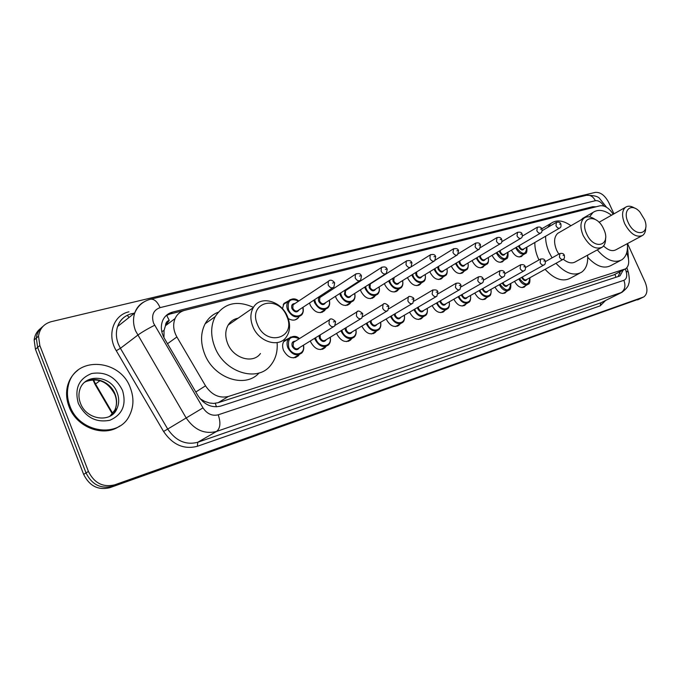 <?xml version="1.0" encoding="UTF-8"?>
<svg xmlns="http://www.w3.org/2000/svg" width="681" height="681" viewBox="0 0 681 681"><rect width="100%" height="100%" fill="white"/><g stroke="black" fill="none" stroke-linecap="round" stroke-linejoin="round"><path stroke-width="1.02" d="M525.621 285.662L524.498 286.897C520.88 288.497 517.551 286.658 514.538 281.364M506.485 291.511L505.353 292.762C501.557 294.481 498.109 292.6 495.019 287.11M486.685 297.563L485.536 298.84C481.561 300.687 477.994 298.763 474.819 293.068L474.81 293.043M466.179 303.82L465.021 305.122C460.892 307.105 457.198 305.173 453.929 299.334L453.869 299.189M444.923 310.306L443.765 311.626C439.475 313.762 435.644 311.83 432.273 305.829L432.154 305.548M422.884 317.023L421.735 318.359C417.266 320.674 413.29 318.751 409.8 312.562L409.63 312.136M400.019 323.986L398.879 325.331C394.222 327.859 390.094 325.935 386.476 319.559L386.238 318.955M376.278 331.204L375.163 332.558C370.311 335.324 366.003 333.409 362.249 326.82L361.934 326.02M351.617 338.687L350.528 340.049C345.471 343.079 340.977 341.19 337.052 334.38L336.669 333.341M325.986 346.442L324.939 347.804C319.653 351.166 314.954 349.31 310.842 342.237L310.374 340.934M299.248 354.605L298.329 355.84C292.804 359.585 287.876 357.78 283.543 350.426C282.079 346.518 282.377 343.215 284.428 340.526L289.05 338.21M503.838 260.278L502.816 261.504C499.011 263.351 495.521 261.453 492.346 255.818L492.125 255.273M484.234 265.709L483.204 266.943C479.262 268.935 475.653 267.029 472.376 261.249L472.103 260.559M463.931 271.319L462.91 272.579C458.807 274.715 455.078 272.809 451.699 266.867L451.367 266.024M442.914 277.124L441.892 278.401C437.628 280.708 433.763 278.81 430.273 272.689L429.881 271.676M522.787 255.035L521.774 256.235C518.105 257.963 514.725 256.073 511.635 250.574L511.457 250.157M421.122 283.134L420.109 284.42C415.682 286.931 411.664 285.033 408.047 278.733L407.596 277.516M398.53 289.357L397.534 290.659C392.928 293.383 388.749 291.494 384.995 284.998L384.476 283.56M375.078 295.801L374.107 297.112C369.315 300.091 364.965 298.218 361.049 291.511L360.47 289.808M350.732 302.475L349.796 303.786C344.799 307.063 340.262 305.224 336.167 298.269L335.52 296.269M320.283 312.681L325.45 309.387L324.548 310.698C319.346 314.316 314.596 312.519 310.298 305.301L309.583 302.96M299.053 316.716L298.304 317.84C295.639 320.615 292.277 320.845 288.233 318.521M165.526 325.544L169.237 320.385C166.854 321.134 165.619 322.854 165.526 325.544L164.053 330.447L163.951 337.597M200.078 398.725L204.538 401.322L209.578 403.016L213.715 403.424L218.141 402.701L613.649 274.971L624.852 269.233M613.206 214.26C609.052 207.994 604.651 205.177 599.995 205.807L184.781 310.315C180.295 311.523 177.051 314.273 175.077 318.572C172.744 324.42 173.349 330.549 176.89 336.967L205.517 385.821C211.714 394.989 219.342 398.538 228.382 396.47L625.558 268.859C628.835 266.373 629.542 261.981 627.669 255.681L626.699 252.779M282.47 308.74L283.934 303.403L288.514 300.891M596.045 206.794L592.683 206.726L172.523 312.111C167.909 313.354 164.615 316.197 162.648 320.64C160.444 326.386 161.065 332.371 164.513 338.602L197.916 395.61C204.079 404.71 211.672 408.208 220.704 406.089L618.944 276.29L620.068 275.771L623.183 270.093M166.07 315.626L169.986 314.026L590.231 208.258M627.507 243.551L645.06 281.994C647.912 289.144 647.478 294.124 643.758 296.933L114.697 484.838C103.044 487.613 94.284 483.152 88.419 471.439L39.83 345.522L38.528 336.201C39.685 328.565 43.959 323.722 51.339 321.653L595.271 192.4C600.48 191.982 605.017 195.438 608.874 202.751L613.939 213.843M641.034 298.261L112.246 486.268C100.609 489.052 91.875 484.6 86.027 472.92L37.634 347.404L36.331 338.099C36.944 333.162 39.157 329.263 42.98 326.386C39.157 329.263 36.944 333.162 36.331 338.099L37.634 347.404L86.027 472.92C91.875 484.6 100.609 489.052 112.246 486.268L643.349 297.129M620.348 271.566L618.11 276.563M640.625 298.457L109.803 487.69C98.192 490.473 89.475 486.038 83.652 474.402L35.446 349.259L34.152 339.989C34.765 335.069 36.978 331.17 40.792 328.302M627.516 246.777L628.503 259.061M628.146 222.406C622.102 210.054 631.432 202.138 639.919 212.012L644.601 219.716C650.73 234.902 634.803 237.822 628.146 222.406M645.699 227.599C645.75 231.319 644.703 233.941 642.575 235.464C636.326 237.865 630.393 234 624.766 223.862C621.634 216.183 621.864 210.667 625.464 207.313C628.018 205.594 631.151 205.892 634.862 208.224M600.565 221.427L599.067 222.346M589.525 216.941L592.989 212.446C598.122 209.007 604.285 209.935 611.504 215.23M580.816 220.014L584.528 217.333M603.562 245.935C608.32 250.446 612.517 251.689 616.152 249.655L641.63 235.966M627.354 243.636C628.018 251.34 626.179 256.728 621.821 259.801C614.39 263.521 606.218 260.21 597.305 249.884M620.331 260.585L610.925 265.539C604.013 269.131 596.275 266.39 587.712 257.307M586.622 233.838C578.603 216.924 596.633 212.361 603.715 229.131C611.793 245.671 594.002 250.974 586.622 233.838M605.554 238.095C605.75 242.351 604.634 245.39 602.217 247.203C595.432 249.995 589.056 246.045 583.106 235.354C579.948 227.514 580.255 221.785 584.017 218.175C586.988 216.09 590.614 216.447 594.896 219.248M559.288 232.442L557.773 233.319C553.968 236.928 553.593 242.581 556.649 250.267L558.769 254.115M552.061 257.869L549.15 252.387C546.681 246.769 545.498 241.389 545.617 236.23M547.711 227.411L550.938 223.419C556.488 219.486 563.161 220.252 570.95 225.717M538.977 259.946L538.313 258.516C535.87 252.949 534.713 247.603 534.849 242.479M541.71 228.714L543.021 228.075M563.289 259.265C568.005 263.028 572.108 263.845 575.607 261.708L602.217 247.203M587.584 255.179C588.205 263.172 586.196 268.85 581.583 272.213C573.879 276.341 565.349 273.37 556.002 263.3M579.676 273.226L570.618 278.061C562.898 282.206 554.394 279.295 545.098 269.327M257.418 324.462C247.603 302.015 278.563 294.183 286.803 316.376C296.831 338.151 266.194 347.276 257.418 324.462M252.804 326.454C250.106 319.44 250.25 313.209 253.221 307.752C260.048 294.856 281.628 300.866 287.603 316.861C290.617 324.718 290.149 331.494 286.199 337.189C278.742 348.119 258.601 341.896 252.804 326.454M238.137 318.172C233.813 318.997 230.493 321.287 228.169 325.058C225.181 330.421 224.985 336.525 227.582 343.352C233.166 358.393 252.991 364.275 260.465 353.507M277.133 342.943C277.737 351.822 275.567 359.296 270.612 365.365C257.461 382.739 224.245 372.464 214.77 346.978C210.506 335.759 210.65 325.637 215.213 316.605C224.202 303.045 236.945 299.963 253.451 307.369M259.044 372.967C245.313 388.817 213.672 378.304 204.598 353.848C200.393 342.756 200.58 332.728 205.151 323.764C208.199 318.282 212.532 314.443 218.167 312.238M69.879 405.919C67.308 399.092 66.772 392.375 68.287 385.752C74.28 355.491 120.426 358.41 130.42 388.093C134.063 397.832 133.74 406.991 129.441 415.563C118.834 438.658 79.26 433.09 69.879 405.919M119.754 425.991C104.057 437.721 76.468 427.566 69.011 406.557C66.44 399.738 65.912 393.022 67.428 386.408C69.13 379.589 72.663 374.15 78.026 370.106M161.789 331.63L164.053 330.447M615.888 277.286L614.986 274.341M216.422 406.829L215.324 403.314M202.725 401.492L203.704 400.93M169.237 320.385L166.581 315.167M613.649 274.971L624.392 269.404M218.141 402.701L228.382 396.47M195.805 392.009L205.517 385.821M167.509 343.718L176.89 336.967M589.933 208.326L592.683 206.726M603.928 206.037C601.195 202.078 598.344 200.299 595.356 200.708L160.069 307.642C153.378 310.11 151.208 315.277 153.548 323.135L202.989 407.868C207.092 413.937 212.174 416.253 218.218 414.806L623.881 280.317C626.682 278.98 627.405 275.933 626.06 271.157L625.337 268.995M606.516 207.245L599.944 198.929C598.522 196.469 594.019 195.26 586.418 195.311C590.206 194.757 593.185 196.554 595.356 200.708M626.06 271.157L628.325 272.128C629.525 278.214 629.644 282.138 628.674 283.875C628.537 286.037 626.341 288.829 622.076 292.26L216.549 431.448C204.479 434.478 194.323 429.924 186.075 417.793L135.579 330.898C133.17 324.624 132.889 318.648 134.727 312.979C136.541 307.863 139.75 304.101 144.372 301.7M131.62 313.686C124.802 315.507 120.128 319.781 117.617 326.488C115.77 332.073 116.008 337.938 118.349 344.084L120.409 348.306L137.69 335.205C142.125 332.022 147.768 328.719 154.604 325.288M605.537 300.542L600.199 305.846L197.388 446.285C183.947 449.758 172.676 444.821 163.576 431.482L116.272 350.732C106.611 335.069 113.455 315.022 128.947 311.821M643.043 297.248L637.612 299.904M39.83 345.522L35.446 349.259M88.419 471.439L83.652 474.402M114.697 484.838L109.803 487.69M623.881 280.317C625.907 285.96 624.886 290.132 620.817 292.83L600.931 302.798L621.31 292.643M202.989 407.868L167.713 429.056C175.792 440.913 185.811 445.314 197.762 442.267L600.931 302.798L600.199 305.846M116.272 350.732L120.409 348.306L167.713 429.056L163.576 431.482M218.218 414.806C220.908 422.773 220.346 428.323 216.549 431.448L197.762 442.267L197.388 446.285M586.418 195.311L150.552 299.231C154.221 298.84 157.396 301.649 160.069 307.642M127.347 315.269L128.964 317.533M169.986 314.026L172.523 312.111M95.749 384.39L95.034 384.348L95.502 383.973L112.757 413.435M93.459 379.683L95.502 383.973L100.047 380.636M80.375 403.016C78.775 398.674 78.511 394.469 79.592 390.4C83.899 372.873 111.156 374.967 117.175 392.724C119.269 398.308 119.192 403.603 116.953 408.626L113.838 413.18L109.42 416.466M78.349 403.424C74.323 388.681 78.758 378.713 91.646 373.52C105.47 371.324 115.753 376.959 122.512 390.426C126.666 404.701 122.461 414.644 109.896 420.262C95.936 422.935 85.423 417.317 78.349 403.424M84.759 382.22C94.668 375.486 110.68 381.956 115.089 394.188C117.175 399.756 117.098 405.042 114.859 410.056L110.033 416.151M526.856 247.118C527.179 251.204 526.702 253.341 525.426 253.519C521.986 255.137 518.82 253.358 515.909 248.182L515.696 247.68M516.368 247.288L516.607 247.884C522.642 255.384 526.021 255.154 526.736 247.186M524.072 248.735C522.685 250.812 520.999 250.31 518.999 247.237L518.616 245.969M519.331 245.552L519.697 246.931C520.863 249.008 522.14 249.714 523.51 249.059L559.51 228.161M560.863 224.066C561.221 226.237 560.88 227.539 559.833 227.973C558.463 228.62 557.177 227.871 555.968 225.734L556.445 222.278M559.578 224.177L560.259 224.006L559.578 224.177M507.915 252.234C508.29 256.243 507.805 258.414 506.46 258.754C502.901 260.491 499.624 258.703 496.628 253.4L496.372 252.762M497.053 252.362L497.343 253.094C503.531 260.729 507.013 260.474 507.796 252.302M505.047 253.919C503.608 256.065 501.863 255.571 499.811 252.43L499.403 250.966M500.152 250.531L500.526 252.115C501.727 254.243 503.038 254.958 504.468 254.251L540.459 233.174M541.855 229.012C542.221 231.174 541.872 232.493 540.825 232.953C539.403 233.651 538.075 232.902 536.832 230.706L537.352 227.182M540.501 229.122L541.208 228.944L540.501 229.122M488.32 257.52C488.745 261.419 488.251 263.641 486.847 264.177C483.144 266.041 479.756 264.245 476.674 258.806L476.359 258.014M477.058 257.605L477.398 258.491C480.667 266.569 490.422 265.675 488.192 257.597M485.357 259.274C483.85 261.495 482.054 261.002 479.96 257.801L479.535 256.124M480.309 255.656L480.684 257.486C481.918 259.674 483.28 260.38 484.761 259.631L520.727 238.367M522.148 234.136C522.531 236.29 522.191 237.618 521.135 238.12C519.663 238.869 518.284 238.12 517.007 235.864L517.569 232.264M520.744 234.247L521.467 234.06L520.744 234.247M468.026 262.994C468.494 266.841 467.992 269.097 466.536 269.778C462.688 271.787 459.181 269.991 456.006 264.398L455.64 263.445M456.347 263.019L456.747 264.083C460.058 272.332 470.171 271.327 467.898 263.07M464.961 264.824C463.403 267.122 461.548 266.637 459.394 263.36L458.96 261.444M459.794 260.942L460.135 263.045C461.403 265.292 462.816 266.007 464.357 265.19L500.263 243.747M501.727 239.457C502.118 241.585 501.786 242.921 500.722 243.475C499.19 244.283 497.768 243.526 496.449 241.21L497.062 237.533M500.246 239.567L501.003 239.371L500.246 239.567M447 268.663C447.502 272.426 447 274.732 445.493 275.575C441.501 277.746 437.866 275.95 434.58 270.195L434.155 269.063M434.878 268.62L435.338 269.872C438.692 278.316 449.196 277.193 446.864 268.748M443.833 270.57C442.207 272.953 440.292 272.477 438.087 269.131L437.662 266.926M438.564 266.373L438.836 268.808C440.156 271.115 441.611 271.83 443.212 270.953L479.024 249.331M480.539 244.964L479.552 249.016C477.96 249.893 476.479 249.135 475.117 246.752L475.781 242.998M478.99 245.075L479.773 244.879L478.99 245.075M425.208 274.528C425.753 278.188 425.25 280.538 423.693 281.576C419.547 283.926 415.768 282.138 412.371 276.214L411.886 274.869M412.618 274.417L413.129 275.882C416.542 284.522 427.455 283.262 425.055 274.622M421.931 276.529C420.237 278.997 418.253 278.529 415.98 275.107L415.606 272.57M416.619 271.94L416.746 274.784C418.117 277.158 419.632 277.874 421.292 276.912L456.977 255.137M458.543 250.693L457.581 254.771C455.921 255.724 454.38 254.966 452.967 252.506L453.691 248.667M456.908 250.804L457.726 250.591L456.908 250.804M402.59 280.606C403.271 283.747 402.769 286.139 401.092 287.791C396.776 290.353 392.843 288.574 389.311 282.453L388.766 280.87M389.515 280.402L390.094 282.113C393.558 290.966 404.906 289.561 402.437 280.708M399.202 282.7C397.44 285.279 395.389 284.811 393.048 281.313L392.767 278.367M394.112 277.525L393.831 280.981C395.252 283.441 396.827 284.147 398.555 283.1L434.069 261.163M435.695 256.643L434.75 260.738C433.022 261.785 431.422 261.036 429.949 258.491L430.196 254.949L430.732 254.566M433.976 256.754L434.818 256.533L433.976 256.754M379.104 286.914C379.802 290.055 379.317 292.49 377.64 294.218C373.137 297.018 369.051 295.256 365.365 288.931L364.752 287.084M365.527 286.59L366.165 288.591C369.681 297.665 381.496 296.099 378.942 287.016M375.614 289.102C373.775 291.791 371.647 291.34 369.238 287.757L369.153 284.3M371.239 282.973L371.775 283.007M371.128 283.415L370.319 283.926L370.03 287.416C371.511 289.961 373.154 290.659 374.95 289.519L410.243 267.429M411.937 262.832L411.026 266.943C409.23 268.084 407.561 267.344 406.021 264.713L406.259 261.138L406.872 260.695M410.124 262.934L411.001 262.713L410.124 262.934M354.716 293.46C355.422 296.584 354.946 299.061 353.286 300.874C348.604 303.956 344.339 302.219 340.483 295.673L339.81 293.511M340.602 293L341.292 295.324C344.875 304.628 357.193 302.883 354.537 293.571M351.098 295.75C349.191 298.559 346.987 298.133 344.492 294.456L345.054 290.132M345.582 289.791L347.157 289.587M346.51 290.004L345.573 290.6L345.301 294.107C346.85 296.737 348.561 297.427 350.434 296.167L385.446 273.958M387.217 269.276L386.348 273.379C384.476 274.639 382.731 273.907 381.122 271.183L381.351 267.582L382.041 267.08M385.31 269.37L386.221 269.14L385.31 269.37M350.579 287.382L349.991 286.948M329.246 300.312C330.004 303.343 329.587 305.829 327.995 307.769C323.109 311.174 318.648 309.472 314.605 302.679L313.864 300.151M314.69 299.614L315.431 302.321C319.074 311.881 331.928 309.932 329.17 300.364M325.62 302.653C323.628 305.599 321.338 305.19 318.751 301.419C317.865 298.201 318.802 296.541 321.56 296.422M320.913 296.848L319.832 297.554L319.576 301.062C321.211 303.794 322.998 304.467 324.956 303.079L359.619 280.751M361.475 275.975L360.666 280.078C358.708 281.474 356.878 280.759 355.193 277.925L355.397 274.315L356.18 273.719M359.466 276.077L360.419 275.831L359.466 276.077M325.092 294.115L324.113 293.451M302.866 307.361L303.156 311.506L301.7 314.894C296.61 318.691 291.936 317.048 287.663 309.966C286.369 306.586 286.548 303.692 288.191 301.291L290.225 299.58M298.576 301.13C290.446 297.716 287.093 300.542 288.506 309.608C292.217 319.44 305.667 317.252 302.764 307.429M299.104 309.821C297.035 312.928 294.66 312.545 291.97 308.672C291.085 305.377 292.072 303.675 294.941 303.539M334.652 282.973L333.903 287.033C331.86 288.599 329.945 287.901 328.165 284.947L328.344 281.347L293.034 304.807L294.26 303.998L293.034 304.807L292.813 308.306C294.532 311.149 296.414 311.796 298.448 310.255L332.686 287.833M332.524 283.066L333.52 282.802L332.524 283.066M334.524 282.649C331.485 278.793 328.991 280.402 328.344 281.347L329.229 280.64M527 279.338C525.579 281.398 523.876 280.904 521.901 277.831L521.723 277.363M522.404 276.98L522.608 277.525C523.749 279.568 525.008 280.291 526.396 279.67L562.957 259.452M564.353 255.281C564.702 257.571 564.336 258.908 563.247 259.299C561.868 259.904 560.591 259.146 559.416 257.043L559.927 253.46M563.749 255.264L563.068 255.469L563.749 255.264M529.886 277.746C530.116 281.925 529.563 284.088 528.218 284.241C524.796 285.748 521.672 283.986 518.837 278.963M519.509 278.589C525.502 286.054 528.916 285.799 529.767 277.805M500.016 284.3L500.05 284.36C506.179 291.996 509.72 291.715 510.656 283.526M507.796 285.118C506.315 287.246 504.561 286.744 502.544 283.619L502.314 283.007M503.021 282.615L503.259 283.305C504.425 285.407 505.728 286.122 507.166 285.467L543.736 265.088M545.175 260.849C545.532 263.138 545.158 264.492 544.068 264.909C542.629 265.556 541.31 264.798 540.11 262.636L540.663 258.984M544.528 260.832L543.821 261.036L544.528 260.832M510.776 283.458C511.056 287.552 510.486 289.765 509.065 290.089C505.481 291.698 502.237 289.902 499.335 284.684M491.001 289.365C491.307 293.434 490.72 295.69 489.247 296.133C485.519 297.869 482.165 296.056 479.177 290.702L479.135 290.6M479.833 290.2L479.909 290.378C483.161 298.457 492.891 297.537 490.865 289.442M487.911 291.093C486.37 293.298 484.557 292.804 482.497 289.612L482.225 288.846M482.948 288.438L483.229 289.297C484.429 291.442 485.774 292.166 487.264 291.459L523.817 270.936M525.289 266.62C525.655 268.901 525.289 270.272 524.183 270.723C522.693 271.421 521.331 270.663 520.088 268.442L520.693 264.713M524.608 266.594L523.868 266.807L524.608 266.594M470.503 295.486C470.877 299.419 470.282 301.717 468.715 302.398C464.842 304.262 461.369 302.441 458.296 296.942L458.202 296.712M458.909 296.303L459.045 296.618C462.339 304.875 472.427 303.845 470.367 295.563M467.319 297.291C465.702 299.563 463.838 299.078 461.718 295.818L461.412 294.882M462.152 294.456L462.467 295.494C463.701 297.708 465.097 298.431 466.647 297.674L503.148 276.988M504.664 272.604C505.047 274.869 504.681 276.256 503.565 276.758C502.016 277.507 500.603 276.741 499.326 274.46L499.982 270.646M503.94 272.579L503.174 272.8L503.94 272.579M449.264 301.819C449.681 305.675 449.077 308.025 447.443 308.876C443.416 310.885 439.815 309.063 436.649 303.411L436.495 303.045M437.219 302.628L437.406 303.088C440.752 311.523 451.214 310.374 449.12 301.904M445.97 303.709C444.284 306.067 442.361 305.582 440.181 302.253L439.832 301.121M440.598 300.679L440.947 301.93C442.216 304.194 443.663 304.926 445.28 304.101L481.688 283.279M483.255 278.818C483.655 281.057 483.289 282.453 482.165 283.007C480.556 283.824 479.092 283.058 477.764 280.717L478.488 276.809M482.48 278.793L481.697 279.023L482.48 278.793M427.234 308.391C427.694 312.145 427.081 314.545 425.395 315.592C421.198 317.772 417.462 315.95 414.184 310.127L413.971 309.6M414.712 309.165L414.959 309.795C418.347 318.427 429.226 317.15 427.081 308.484M423.82 310.366C422.067 312.809 420.075 312.332 417.845 308.936L417.453 307.565M418.253 307.105L418.611 308.595C419.93 310.936 421.437 311.66 423.114 310.774L459.403 289.817M461.011 285.271L459.947 289.502C458.27 290.387 456.747 289.621 455.376 287.203L456.151 283.219M460.194 285.237L459.377 285.475L460.194 285.237M404.369 315.201C404.872 318.861 404.25 321.304 402.514 322.547C398.147 324.914 394.265 323.1 390.86 317.099L390.579 316.393M391.337 315.941L391.652 316.759C395.091 325.603 406.395 324.182 404.199 315.303M400.828 317.269C398.998 319.815 396.938 319.346 394.639 315.865L394.231 314.239M395.065 313.745L395.431 315.524C396.802 317.933 398.359 318.657 400.113 317.686L436.232 296.61M437.9 291.987L436.853 296.244C435.108 297.214 433.516 296.448 432.103 293.954L432.937 289.876M437.032 291.945L436.18 292.192L437.032 291.945M380.611 322.275C381.232 325.535 380.611 328.029 378.764 329.749C374.209 332.345 370.166 330.54 366.625 324.343L366.284 323.424M367.05 322.964L367.434 323.994C370.924 333.06 382.696 331.485 380.441 322.377M376.951 324.437C375.044 327.084 372.907 326.625 370.541 323.066L370.123 321.134M371.009 320.606L371.349 322.717C372.771 325.212 374.397 325.927 376.218 324.871L412.124 303.675M413.861 298.968L412.839 303.249C411.018 304.313 409.366 303.556 407.885 300.976L408.234 297.18L408.796 296.797M412.933 298.925L412.048 299.18L412.933 298.925M355.822 329.672C356.478 332.856 355.908 335.375 354.094 337.223C349.344 340.074 345.122 338.295 341.428 331.877L341.011 330.719M341.802 330.242L342.245 331.519C345.803 340.815 358.07 339.061 355.737 329.723M352.137 331.877C350.145 334.643 347.931 334.201 345.488 330.557L345.08 328.259M346.042 327.672L346.306 330.2C347.795 332.779 349.489 333.486 351.396 332.319L387.012 311.038M388.834 306.237L387.855 310.536C385.94 311.711 384.22 310.962 382.671 308.28L383.011 304.45L383.65 304.007M387.847 306.186L386.919 306.45L387.847 306.186M330.14 337.299C330.813 340.474 330.251 343.037 328.455 344.961C323.501 348.127 319.083 346.374 315.209 339.717L314.707 338.278M315.516 337.776L316.044 339.351C319.653 348.893 332.464 346.944 330.047 337.359M326.318 339.615C324.241 342.517 321.943 342.092 319.415 338.346L319.066 335.605M320.172 334.924L320.249 337.989C321.815 340.662 323.586 341.36 325.569 340.066L360.836 318.717M362.76 313.805L361.824 318.121C359.832 319.423 358.019 318.682 356.401 315.899L356.733 312.043L357.457 311.523M361.696 313.754L360.734 314.026L361.696 313.754M303.411 345.216C304.092 348.383 303.556 350.97 301.794 352.988C296.61 356.512 291.979 354.81 287.901 347.88C286.514 344.194 286.795 341.087 288.727 338.568L290.676 337.035M299.223 338.746C290.864 335.12 287.373 338.048 288.753 347.506C292.43 357.321 305.812 355.141 303.292 345.293M299.444 347.65C297.282 350.706 294.89 350.306 292.26 346.459C291.366 343.028 292.413 341.249 295.401 341.13M294.677 341.581L293.468 342.33L293.119 346.093C294.762 348.885 296.627 349.557 298.704 348.11L333.528 326.718M335.563 321.704L334.694 326.003C332.609 327.459 330.711 326.744 329 323.841L329.306 319.976L330.14 319.355M334.431 321.645L333.426 321.934L334.431 321.645M524.498 286.897L523.749 287.305M505.353 292.762L504.51 293.23M485.536 298.84L484.591 299.368M465.021 305.122L463.948 305.718M443.765 311.626L442.548 312.315M421.735 318.359L420.339 319.151M398.879 325.331L397.278 326.259M375.163 332.558L373.316 333.639M350.528 340.049L348.383 341.317M324.939 347.804L322.419 349.31M298.329 355.84L295.35 357.644M502.816 261.504L501.863 262.057M483.204 266.943L482.131 267.573M462.91 272.579L461.701 273.294M441.892 278.401L440.522 279.21M521.774 256.235L520.922 256.728M420.109 284.42L418.56 285.356M397.534 290.659L395.763 291.732M374.107 297.112L372.09 298.363M349.796 303.786L347.463 305.25M324.548 310.698L321.841 312.417M298.304 317.84L295.154 319.883M619.931 273.524L619.633 271.932M165.44 325.739L175.077 318.572M38.528 336.201L34.152 339.989M150.552 299.231C143.129 301.155 137.851 305.735 134.727 312.979L117.617 326.488C119.277 321.653 122.265 318.036 126.606 315.652M134.642 313.047L131.229 313.881M628.103 271.455L626.86 267.735M619.387 276.128L620.068 275.771M112.356 413.92L95.034 384.348L92.931 379.709M625.464 207.313L599.382 222.1M592.989 212.446L582.34 218.592M584.017 218.175L557.773 233.319M550.938 223.419L541.77 228.816M253.221 307.752L228.169 325.058M215.213 316.605L205.151 323.764M68.287 385.752L67.428 386.408M80.537 403.424C86.53 420.245 111.463 423.259 116.953 408.626L114.859 410.056C116.979 405.144 116.97 399.926 114.834 394.401C107.879 381.624 98.2 377.359 85.806 381.598M524.625 253.979L519.373 257.001M560.803 223.921C560.259 222.227 558.718 221.742 556.156 222.457L542.11 230.697M505.566 259.282L500.297 262.338M541.787 228.859C541.225 227.113 539.641 226.62 537.037 227.377L522.378 236.06M485.834 264.764L480.548 267.863M522.08 233.975C521.629 232.281 520.012 231.778 517.22 232.485L501.906 241.644M465.395 270.451L460.101 273.583M501.65 239.278C500.85 237.431 499.19 236.937 496.67 237.78L480.633 247.475M444.216 276.341L438.922 279.508M480.454 244.777C479.671 242.896 477.968 242.393 475.347 243.287L458.5 253.579M422.246 282.462L416.951 285.654M458.458 250.489C457.93 248.625 456.176 248.131 453.205 248.999L435.397 260.006M399.432 288.804L394.154 292.03M435.593 256.414C434.904 254.456 433.107 253.97 430.196 254.949L411.043 266.926M371.094 283.432L406.259 261.138C409.077 260.057 410.932 260.534 411.835 262.585M375.733 295.392L370.481 298.653M346.476 290.021L381.351 267.582C384.305 266.39 386.229 266.867 387.106 269.004M351.098 302.253L345.88 305.531M350.758 287.263L350.187 286.829M327.995 307.769C329.621 305.863 330.081 303.36 329.349 300.244M320.879 296.873L355.397 274.315C358.478 272.97 360.462 273.43 361.356 275.686M325.288 293.996L324.335 293.307M301.7 314.894C303.283 312.911 303.7 310.374 302.96 307.301M298.78 300.993C295.341 298.082 291.817 298.184 288.191 301.291L283.202 304.645M545.396 261.598L559.671 253.613C562.114 253.009 563.655 253.528 564.302 255.162M527.511 284.624L522.106 287.586M525.536 267.522L540.382 259.155C542.851 258.525 544.434 259.044 545.115 260.721M508.273 290.523L502.842 293.52M504.927 273.685L520.378 264.9C522.94 264.245 524.557 264.773 525.221 266.475M488.354 296.635L482.906 299.666M483.527 280.104L499.633 270.868C502.289 270.178 503.94 270.706 504.595 272.451M467.711 302.96L462.246 306.033M461.292 286.786L478.088 277.056C480.505 276.145 482.199 276.673 483.178 278.657M446.302 309.523L440.828 312.622M438.164 293.766L455.708 283.5C458.415 282.632 460.16 283.168 460.935 285.092M424.084 316.342L418.611 319.466M414.091 301.062L432.444 290.2C435.653 289.51 437.44 290.038 437.823 291.791M401.007 323.415L395.542 326.565M388.987 308.697L408.234 297.18C408.83 295.103 414.491 297.852 413.776 298.755M377.019 330.77L371.579 333.945M362.769 316.725L383.011 304.45C384.041 302.841 385.948 303.36 388.74 306.007M352.068 338.414L346.663 341.615M354.094 337.223C355.942 335.41 356.546 332.873 355.925 329.613M335.307 325.203L356.733 312.043C357.78 310.332 359.755 310.834 362.658 313.558M326.088 346.382L320.725 349.591M328.455 344.961C330.285 343.062 330.881 340.491 330.242 337.24M283.568 341.819L288.727 338.568C292.873 335.631 296.448 335.648 299.444 338.61M294.643 341.598L329.306 319.976C330.413 318.138 332.464 318.623 335.452 321.441M298.993 354.69L293.698 357.9M301.794 352.988C303.581 350.996 304.152 348.383 303.496 345.165"/></g></svg>
